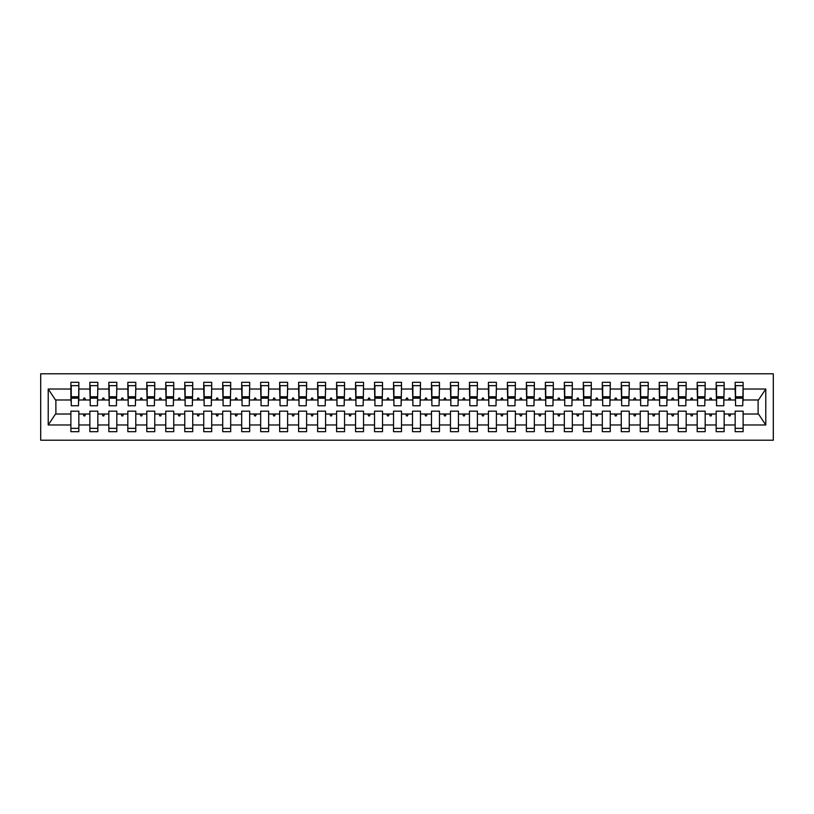 <?xml version="1.0" encoding="UTF-8"?>
<svg xmlns="http://www.w3.org/2000/svg" width="814" height="814" viewBox="0 0 814 814"><rect width="100%" height="100%" fill="white"/><g stroke="black" fill="none" stroke-linecap="round" stroke-linejoin="round"><path stroke-width="1.22" d="M40.7 440.211L773.3 440.211L773.3 373.789L40.7 373.789L40.7 440.211M742.744 402.828L743.121 399.979L758.495 399.979L765.781 389.021L765.781 424.979L743.121 424.979L743.121 411.172L735.154 411.172L735.154 414.021L724.145 414.021L724.145 411.172L716.167 411.172L716.167 414.021L705.168 414.021L705.168 411.172L697.191 411.172L697.191 414.021L686.182 414.021L686.182 411.172L678.215 411.172L678.215 414.021L667.205 414.021L667.205 411.172L659.238 411.172L659.238 414.021L648.229 414.021L648.229 411.172L640.252 411.172L640.252 414.021L629.242 414.021L629.242 411.172L621.275 411.172L621.275 414.021L610.266 414.021L610.266 411.172L602.299 411.172L602.299 414.021L591.29 414.021L591.29 411.172L583.312 411.172L583.312 414.021L572.313 414.021L572.313 411.172L564.336 411.172L564.336 414.021L553.327 414.021L553.327 411.172L545.36 411.172L545.36 414.021L534.35 414.021L534.35 411.172L526.383 411.172L526.383 414.021L515.374 414.021L515.374 411.172L507.397 411.172L507.397 414.021L496.387 414.021L496.387 411.172L488.42 411.172L488.42 414.021L477.411 414.021L477.411 411.172L469.444 411.172L469.444 414.021L458.435 414.021L458.435 411.172L450.468 411.172L450.468 414.021L439.458 414.021L439.458 411.172L431.481 411.172L431.481 414.021L420.472 414.021L420.472 411.172L412.505 411.172L412.505 414.021L401.495 414.021L401.495 411.172L393.528 411.172L393.528 414.021L382.519 414.021L382.519 411.172L374.542 411.172L374.542 414.021L363.532 414.021L363.532 411.172L355.565 411.172L355.565 414.021L344.556 414.021L344.556 411.172L336.589 411.172L336.589 414.021L325.58 414.021L325.58 411.172L317.613 411.172L317.613 414.021L306.603 414.021L306.603 411.172L298.626 411.172L298.626 414.021L287.617 414.021L287.617 411.172L279.65 411.172L279.65 414.021L268.64 414.021L268.64 411.172L260.673 411.172L260.673 414.021L249.664 414.021L249.664 411.172L241.687 411.172L241.687 414.021L230.688 414.021L230.688 411.172L222.71 411.172L222.71 414.021L211.701 414.021L211.701 411.172L203.734 411.172L203.734 414.021L192.725 414.021L192.725 411.172L184.758 411.172L184.758 414.021L173.748 414.021L173.748 411.172L165.771 411.172L165.771 414.021L154.762 414.021L154.762 411.172L146.795 411.172L146.795 414.021L135.785 414.021L135.785 411.172L127.818 411.172L127.818 414.021L116.809 414.021L116.809 411.172L108.832 411.172L108.832 414.021L97.833 414.021L97.833 411.172L89.855 411.172L89.855 414.021L78.846 414.021L78.846 431.674L70.879 431.674L70.879 414.021L55.505 414.021L48.219 424.979L48.219 389.021L55.505 399.979L70.879 399.979L70.879 389.021L48.219 389.021M743.121 424.979L743.121 431.674L735.154 431.674L735.154 414.021M743.121 399.979L743.121 382.326L735.154 382.326L735.154 389.021L724.145 389.021L723.768 402.828M735.53 402.828L735.154 389.021M735.154 424.979L724.145 424.979L724.145 431.674L716.167 431.674L716.167 414.021M724.145 389.021L724.145 382.326L716.167 382.326L716.167 389.021L705.168 389.021L704.782 402.828M716.554 402.828L716.167 389.021M716.167 424.979L705.168 424.979L705.168 431.674L697.191 431.674L697.191 414.021M705.168 389.021L705.168 382.326L697.191 382.326L697.191 389.021L686.182 389.021L685.805 402.828M697.578 402.828L697.191 389.021M697.191 424.979L686.182 424.979L686.182 431.674L678.215 431.674L678.215 414.021M686.182 389.021L686.182 382.326L678.215 382.326L678.215 389.021L667.205 389.021L666.829 402.828M678.591 402.828L678.215 389.021M678.215 424.979L667.205 424.979L667.205 431.674L659.238 431.674L659.238 414.021M667.205 389.021L667.205 382.326L659.238 382.326L659.238 389.021L648.229 389.021L647.842 402.828M659.615 402.828L659.238 389.021M659.238 424.979L648.229 424.979L648.229 431.674L640.252 431.674L640.252 414.021M648.229 389.021L648.229 382.326L640.252 382.326L640.252 389.021L629.242 389.021L628.866 402.828M640.638 402.828L640.252 389.021M640.252 424.979L629.242 424.979L629.242 431.674L621.275 431.674L621.275 414.021M629.242 389.021L629.242 382.326L621.275 382.326L621.275 389.021L610.266 389.021L609.889 402.828M621.652 402.828L621.275 389.021M621.275 424.979L610.266 424.979L610.266 431.674L602.299 431.674L602.299 414.021M610.266 389.021L610.266 382.326L602.299 382.326L602.299 389.021L591.29 389.021L590.913 402.828M602.675 402.828L602.299 389.021M602.299 424.979L591.29 424.979L591.29 431.674L583.312 431.674L583.312 414.021M591.29 389.021L591.29 382.326L583.312 382.326L583.312 389.021L572.313 389.021L571.927 402.828M583.699 402.828L583.312 389.021M583.312 424.979L572.313 424.979L572.313 431.674L564.336 431.674L564.336 414.021M572.313 389.021L572.313 382.326L564.336 382.326L564.336 389.021L553.327 389.021L552.95 402.828M564.723 402.828L564.336 389.021M564.336 424.979L553.327 424.979L553.327 431.674L545.36 431.674L545.36 414.021M553.327 389.021L553.327 382.326L545.36 382.326L545.36 389.021L534.35 389.021L533.974 402.828M545.736 402.828L545.36 389.021M545.36 424.979L534.35 424.979L534.35 431.674L526.383 431.674L526.383 414.021M534.35 389.021L534.35 382.326L526.383 382.326L526.383 389.021L515.374 389.021L514.987 402.828M526.76 402.828L526.383 389.021M526.383 424.979L515.374 424.979L515.374 431.674L507.397 431.674L507.397 414.021M515.374 389.021L515.374 382.326L507.397 382.326L507.397 389.021L496.387 389.021L496.011 402.828M507.783 402.828L507.397 389.021M507.397 424.979L496.387 424.979L496.387 431.674L488.42 431.674L488.42 414.021M496.387 389.021L496.387 382.326L488.42 382.326L488.42 389.021L477.411 389.021L477.035 402.828M488.797 402.828L488.42 389.021M488.42 424.979L477.411 424.979L477.411 431.674L469.444 431.674L469.444 414.021M477.411 389.021L477.411 382.326L469.444 382.326L469.444 389.021L458.435 389.021L458.058 402.828M469.82 402.828L469.444 389.021M469.444 424.979L458.435 424.979L458.435 431.674L450.468 431.674L450.468 414.021M458.435 389.021L458.435 382.326L450.468 382.326L450.468 389.021L439.458 389.021L439.072 402.828M450.844 402.828L450.468 389.021M450.468 424.979L439.458 424.979L439.458 431.674L431.481 431.674L431.481 414.021M439.458 389.021L439.458 382.326L431.481 382.326L431.481 389.021L420.472 389.021L420.095 402.828M431.868 402.828L431.481 389.021M431.481 424.979L420.472 424.979L420.472 431.674L412.505 431.674L412.505 414.021M420.472 389.021L420.472 382.326L412.505 382.326L412.505 389.021L401.495 389.021L401.119 402.828M412.881 402.828L412.505 389.021M412.505 424.979L401.495 424.979L401.495 431.674L393.528 431.674L393.528 414.021M401.495 389.021L401.495 382.326L393.528 382.326L393.528 389.021L382.519 389.021L382.132 402.828M393.905 402.828L393.528 389.021M393.528 424.979L382.519 424.979L382.519 431.674L374.542 431.674L374.542 414.021M382.519 389.021L382.519 382.326L374.542 382.326L374.542 389.021L363.532 389.021L363.156 402.828M374.928 402.828L374.542 389.021M374.542 424.979L363.532 424.979L363.532 431.674L355.565 431.674L355.565 414.021M363.532 389.021L363.532 382.326L355.565 382.326L355.565 389.021L344.556 389.021L344.18 402.828M355.942 402.828L355.565 389.021M355.565 424.979L344.556 424.979L344.556 431.674L336.589 431.674L336.589 414.021M344.556 389.021L344.556 382.326L336.589 382.326L336.589 389.021L325.58 389.021L325.203 402.828M336.965 402.828L336.589 389.021M336.589 424.979L325.58 424.979L325.58 431.674L317.613 431.674L317.613 414.021M325.58 389.021L325.58 382.326L317.613 382.326L317.613 389.021L306.603 389.021L306.217 402.828M317.989 402.828L317.613 389.021M317.613 424.979L306.603 424.979L306.603 431.674L298.626 431.674L298.626 414.021M306.603 389.021L306.603 382.326L298.626 382.326L298.626 389.021L287.617 389.021L287.24 402.828M299.013 402.828L298.626 389.021M298.626 424.979L287.617 424.979L287.617 431.674L279.65 431.674L279.65 414.021M287.617 389.021L287.617 382.326L279.65 382.326L279.65 389.021L268.64 389.021L268.264 402.828M280.026 402.828L279.65 389.021M279.65 424.979L268.64 424.979L268.64 431.674L260.673 431.674L260.673 414.021M268.64 389.021L268.64 382.326L260.673 382.326L260.673 389.021L249.664 389.021L249.277 402.828M261.05 402.828L260.673 389.021M260.673 424.979L249.664 424.979L249.664 431.674L241.687 431.674L241.687 414.021M249.664 389.021L249.664 382.326L241.687 382.326L241.687 389.021L230.688 389.021L230.301 402.828M242.073 402.828L241.687 389.021M241.687 424.979L230.688 424.979L230.688 431.674L222.71 431.674L222.71 414.021M230.688 389.021L230.688 382.326L222.71 382.326L222.71 389.021L211.701 389.021L211.325 402.828M223.087 402.828L222.71 389.021M222.71 424.979L211.701 424.979L211.701 431.674L203.734 431.674L203.734 414.021M211.701 389.021L211.701 382.326L203.734 382.326L203.734 389.021L192.725 389.021L192.348 402.828M204.111 402.828L203.734 389.021M203.734 424.979L192.725 424.979L192.725 431.674L184.758 431.674L184.758 414.021M192.725 389.021L192.725 382.326L184.758 382.326L184.758 389.021L173.748 389.021L173.362 402.828M185.134 402.828L184.758 389.021M184.758 424.979L173.748 424.979L173.748 431.674L165.771 431.674L165.771 414.021M173.748 389.021L173.748 382.326L165.771 382.326L165.771 389.021L154.762 389.021L154.385 402.828M166.158 402.828L165.771 389.021M165.771 424.979L154.762 424.979L154.762 431.674L146.795 431.674L146.795 414.021M154.762 389.021L154.762 382.326L146.795 382.326L146.795 389.021L135.785 389.021L135.409 402.828M147.171 402.828L146.795 389.021M146.795 424.979L135.785 424.979L135.785 431.674L127.818 431.674L127.818 414.021M135.785 389.021L135.785 382.326L127.818 382.326L127.818 389.021L116.809 389.021L116.422 402.828M128.195 402.828L127.818 389.021M127.818 424.979L116.809 424.979L116.809 431.674L108.832 431.674L108.832 414.021M116.809 389.021L116.809 382.326L108.832 382.326L108.832 389.021L97.833 389.021L97.446 402.828M109.218 402.828L108.832 389.021M108.832 424.979L97.833 424.979L97.833 431.674L89.855 431.674L89.855 414.021M97.833 389.021L97.833 382.326L89.855 382.326L89.855 389.021L78.846 389.021L78.846 382.326L70.879 382.326L70.879 389.021M90.232 402.828L89.855 389.021M78.846 414.021L78.846 411.172L70.879 411.172L70.879 414.021M70.879 399.979L71.256 402.828M724.145 424.979L724.145 414.021M705.168 424.979L705.168 414.021M686.182 424.979L686.182 414.021M667.205 424.979L667.205 414.021M648.229 424.979L648.229 414.021M629.242 424.979L629.242 414.021M610.266 424.979L610.266 414.021M591.29 424.979L591.29 414.021M572.313 424.979L572.313 414.021M553.327 424.979L553.327 414.021M534.35 424.979L534.35 414.021M515.374 424.979L515.374 414.021M496.387 424.979L496.387 414.021M477.411 424.979L477.411 414.021M458.435 424.979L458.435 414.021M439.458 424.979L439.458 414.021M420.472 424.979L420.472 414.021M401.495 424.979L401.495 414.021M382.519 424.979L382.519 414.021M363.532 424.979L363.532 414.021M344.556 424.979L344.556 414.021M325.58 424.979L325.58 414.021M306.603 424.979L306.603 414.021M287.617 424.979L287.617 414.021M268.64 424.979L268.64 414.021M249.664 424.979L249.664 414.021M230.688 424.979L230.688 414.021M211.701 424.979L211.701 414.021M192.725 424.979L192.725 414.021M173.748 424.979L173.748 414.021M154.762 424.979L154.762 414.021M135.785 424.979L135.785 414.021M116.809 424.979L116.809 414.021M97.833 424.979L97.833 414.021M765.781 389.021L743.121 389.021M89.855 424.979L78.846 424.979M70.879 424.979L48.219 424.979M728.479 399.979L730.809 399.979L730.117 398.077L729.171 398.077L728.479 399.979L724.145 399.979M735.154 399.979L730.809 399.979M728.479 414.021L729.171 415.923L730.117 415.923L730.809 414.021M709.503 399.979L711.833 399.979L711.141 398.077L710.195 398.077L709.503 399.979L705.168 399.979M716.167 399.979L711.833 399.979M709.503 414.021L710.195 415.923L711.141 415.923L711.833 414.021M690.526 399.979L692.856 399.979L692.165 398.077L691.218 398.077L690.526 399.979L686.182 399.979M697.191 399.979L692.856 399.979M690.526 414.021L691.218 415.923L692.165 415.923L692.856 414.021M671.54 399.979L673.88 399.979L673.188 398.077L672.232 398.077L671.54 399.979L667.205 399.979M678.215 399.979L673.88 399.979M671.54 414.021L672.232 415.923L673.188 415.923L673.88 414.021M652.563 399.979L654.894 399.979L654.202 398.077L653.255 398.077L652.563 399.979L648.229 399.979M659.238 399.979L654.894 399.979M652.563 414.021L653.255 415.923L654.202 415.923L654.894 414.021M633.587 399.979L635.917 399.979L635.225 398.077L634.279 398.077L633.587 399.979L629.242 399.979M640.252 399.979L635.917 399.979M633.587 414.021L634.279 415.923L635.225 415.923L635.917 414.021M614.611 399.979L616.941 399.979L616.249 398.077L615.303 398.077L614.611 399.979L610.266 399.979M621.275 399.979L616.941 399.979M614.611 414.021L615.303 415.923L616.249 415.923L616.941 414.021M595.624 399.979L597.954 399.979L597.262 398.077L596.316 398.077L595.624 399.979L591.29 399.979M602.299 399.979L597.954 399.979M595.624 414.021L596.316 415.923L597.262 415.923L597.954 414.021M576.648 399.979L578.978 399.979L578.286 398.077L577.34 398.077L576.648 399.979L572.313 399.979M583.312 399.979L578.978 399.979M576.648 414.021L577.34 415.923L578.286 415.923L578.978 414.021M557.671 399.979L560.001 399.979L559.31 398.077L558.363 398.077L557.671 399.979L553.327 399.979M564.336 399.979L560.001 399.979M557.671 414.021L558.363 415.923L559.31 415.923L560.001 414.021M538.685 399.979L541.025 399.979L540.333 398.077L539.377 398.077L538.685 399.979L534.35 399.979M545.36 399.979L541.025 399.979M538.685 414.021L539.377 415.923L540.333 415.923L541.025 414.021M519.708 399.979L522.039 399.979L521.347 398.077L520.4 398.077L519.708 399.979L515.374 399.979M526.383 399.979L522.039 399.979M519.708 414.021L520.4 415.923L521.347 415.923L522.039 414.021M500.732 399.979L503.062 399.979L502.37 398.077L501.424 398.077L500.732 399.979L496.387 399.979M507.397 399.979L503.062 399.979M500.732 414.021L501.424 415.923L502.37 415.923L503.062 414.021M481.756 399.979L484.086 399.979L483.394 398.077L482.448 398.077L481.756 399.979L477.411 399.979M488.42 399.979L484.086 399.979M481.756 414.021L482.448 415.923L483.394 415.923L484.086 414.021M462.769 399.979L465.099 399.979L464.407 398.077L463.461 398.077L462.769 399.979L458.435 399.979M469.444 399.979L465.099 399.979M462.769 414.021L463.461 415.923L464.407 415.923L465.099 414.021M443.793 399.979L446.123 399.979L445.431 398.077L444.485 398.077L443.793 399.979L439.458 399.979M450.468 399.979L446.123 399.979M443.793 414.021L444.485 415.923L445.431 415.923L446.123 414.021M424.816 399.979L427.147 399.979L426.455 398.077L425.508 398.077L424.816 399.979L420.472 399.979M431.481 399.979L427.147 399.979M424.816 414.021L425.508 415.923L426.455 415.923L427.147 414.021M405.83 399.979L408.17 399.979L407.478 398.077L406.522 398.077L405.83 399.979L401.495 399.979M412.505 399.979L408.17 399.979M405.83 414.021L406.522 415.923L407.478 415.923L408.17 414.021M386.853 399.979L389.184 399.979L388.492 398.077L387.545 398.077L386.853 399.979L382.519 399.979M393.528 399.979L389.184 399.979M386.853 414.021L387.545 415.923L388.492 415.923L389.184 414.021M367.877 399.979L370.207 399.979L369.515 398.077L368.569 398.077L367.877 399.979L363.532 399.979M374.542 399.979L370.207 399.979M367.877 414.021L368.569 415.923L369.515 415.923L370.207 414.021M348.901 399.979L351.231 399.979L350.539 398.077L349.593 398.077L348.901 399.979L344.556 399.979M355.565 399.979L351.231 399.979M348.901 414.021L349.593 415.923L350.539 415.923L351.231 414.021M329.914 399.979L332.244 399.979L331.552 398.077L330.606 398.077L329.914 399.979L325.58 399.979M336.589 399.979L332.244 399.979M329.914 414.021L330.606 415.923L331.552 415.923L332.244 414.021M310.938 399.979L313.268 399.979L312.576 398.077L311.63 398.077L310.938 399.979L306.603 399.979M317.613 399.979L313.268 399.979M310.938 414.021L311.63 415.923L312.576 415.923L313.268 414.021M291.961 399.979L294.292 399.979L293.6 398.077L292.653 398.077L291.961 399.979L287.617 399.979M298.626 399.979L294.292 399.979M291.961 414.021L292.653 415.923L293.6 415.923L294.292 414.021M272.975 399.979L275.315 399.979L274.623 398.077L273.667 398.077L272.975 399.979L268.64 399.979M279.65 399.979L275.315 399.979M272.975 414.021L273.667 415.923L274.623 415.923L275.315 414.021M253.999 399.979L256.329 399.979L255.637 398.077L254.69 398.077L253.999 399.979L249.664 399.979M260.673 399.979L256.329 399.979M253.999 414.021L254.69 415.923L255.637 415.923L256.329 414.021M235.022 399.979L237.352 399.979L236.66 398.077L235.714 398.077L235.022 399.979L230.688 399.979M241.687 399.979L237.352 399.979M235.022 414.021L235.714 415.923L236.66 415.923L237.352 414.021M216.046 399.979L218.376 399.979L217.684 398.077L216.738 398.077L216.046 399.979L211.701 399.979M222.71 399.979L218.376 399.979M216.046 414.021L216.738 415.923L217.684 415.923L218.376 414.021M197.059 399.979L199.389 399.979L198.697 398.077L197.751 398.077L197.059 399.979L192.725 399.979M203.734 399.979L199.389 399.979M197.059 414.021L197.751 415.923L198.697 415.923L199.389 414.021M178.083 399.979L180.413 399.979L179.721 398.077L178.775 398.077L178.083 399.979L173.748 399.979M184.758 399.979L180.413 399.979M178.083 414.021L178.775 415.923L179.721 415.923L180.413 414.021M159.106 399.979L161.437 399.979L160.745 398.077L159.798 398.077L159.106 399.979L154.762 399.979M165.771 399.979L161.437 399.979M159.106 414.021L159.798 415.923L160.745 415.923L161.437 414.021M140.12 399.979L142.46 399.979L141.768 398.077L140.812 398.077L140.12 399.979L135.785 399.979M146.795 399.979L142.46 399.979M140.12 414.021L140.812 415.923L141.768 415.923L142.46 414.021M121.144 399.979L123.474 399.979L122.782 398.077L121.835 398.077L121.144 399.979L116.809 399.979M127.818 399.979L123.474 399.979M121.144 414.021L121.835 415.923L122.782 415.923L123.474 414.021M102.167 399.979L104.497 399.979L103.805 398.077L102.859 398.077L102.167 399.979L97.833 399.979M108.832 399.979L104.497 399.979M102.167 414.021L102.859 415.923L103.805 415.923L104.497 414.021M83.191 399.979L85.521 399.979L84.829 398.077L83.883 398.077L83.191 399.979L78.846 399.979L78.846 389.021M89.855 399.979L85.521 399.979M83.191 414.021L83.883 415.923L84.829 415.923L85.521 414.021M78.846 399.979L78.47 402.828M765.781 424.979L758.495 414.021L743.121 414.021M55.881 399.979L55.881 414.021M758.119 414.021L758.119 399.979M71.256 398.178L71.256 385.653L78.846 385.653L78.47 405.769L71.256 405.769L71.256 398.178L78.47 398.178M70.879 428.347L78.846 428.347M90.232 398.178L90.232 385.653L97.833 385.653L97.446 405.769L90.232 405.769L90.232 398.178L97.446 398.178M89.855 428.347L97.833 428.347M109.218 398.178L109.218 385.653L116.809 385.653L116.422 405.769L109.218 405.769L109.218 398.178L116.422 398.178M108.832 428.347L116.809 428.347M128.195 398.178L128.195 385.653L135.785 385.653L135.409 405.769L128.195 405.769L128.195 398.178L135.409 398.178M127.818 428.347L135.785 428.347M147.171 398.178L147.171 385.653L154.762 385.653L154.385 405.769L147.171 405.769L147.171 398.178L154.385 398.178M146.795 428.347L154.762 428.347M166.158 398.178L166.158 385.653L173.748 385.653L173.362 405.769L166.158 405.769L166.158 398.178L173.362 398.178M165.771 428.347L173.748 428.347M185.134 398.178L185.134 385.653L192.725 385.653L192.348 405.769L185.134 405.769L185.134 398.178L192.348 398.178M184.758 428.347L192.725 428.347M204.111 398.178L204.111 385.653L211.701 385.653L211.325 405.769L204.111 405.769L204.111 398.178L211.325 398.178M203.734 428.347L211.701 428.347M223.087 398.178L223.087 385.653L230.688 385.653L230.301 405.769L223.087 405.769L223.087 398.178L230.301 398.178M222.71 428.347L230.688 428.347M242.073 398.178L242.073 385.653L249.664 385.653L249.277 405.769L242.073 405.769L242.073 398.178L249.277 398.178M241.687 428.347L249.664 428.347M261.05 398.178L261.05 385.653L268.64 385.653L268.264 405.769L261.05 405.769L261.05 398.178L268.264 398.178M260.673 428.347L268.64 428.347M280.026 398.178L280.026 385.653L287.617 385.653L287.24 405.769L280.026 405.769L280.026 398.178L287.24 398.178M279.65 428.347L287.617 428.347M299.013 398.178L299.013 385.653L306.603 385.653L306.217 405.769L299.013 405.769L299.013 398.178L306.217 398.178M298.626 428.347L306.603 428.347M317.989 398.178L317.989 385.653L325.58 385.653L325.203 405.769L317.989 405.769L317.989 398.178L325.203 398.178M317.613 428.347L325.58 428.347M336.965 398.178L336.965 385.653L344.556 385.653L344.18 405.769L336.965 405.769L336.965 398.178L344.18 398.178M336.589 428.347L344.556 428.347M355.942 398.178L355.942 385.653L363.532 385.653L363.156 405.769L355.942 405.769L355.942 398.178L363.156 398.178M355.565 428.347L363.532 428.347M374.928 398.178L374.928 385.653L382.519 385.653L382.132 405.769L374.928 405.769L374.928 398.178L382.132 398.178M374.542 428.347L382.519 428.347M393.905 398.178L393.905 385.653L401.495 385.653L401.119 405.769L393.905 405.769L393.905 398.178L401.119 398.178M393.528 428.347L401.495 428.347M412.881 398.178L412.881 385.653L420.472 385.653L420.095 405.769L412.881 405.769L412.881 398.178L420.095 398.178M412.505 428.347L420.472 428.347M431.868 398.178L431.868 385.653L439.458 385.653L439.072 405.769L431.868 405.769L431.868 398.178L439.072 398.178M431.481 428.347L439.458 428.347M450.844 398.178L450.844 385.653L458.435 385.653L458.058 405.769L450.844 405.769L450.844 398.178L458.058 398.178M450.468 428.347L458.435 428.347M469.82 398.178L469.82 385.653L477.411 385.653L477.035 405.769L469.82 405.769L469.82 398.178L477.035 398.178M469.444 428.347L477.411 428.347M488.797 398.178L488.797 385.653L496.387 385.653L496.011 405.769L488.797 405.769L488.797 398.178L496.011 398.178M488.42 428.347L496.387 428.347M507.783 398.178L507.783 385.653L515.374 385.653L514.987 405.769L507.783 405.769L507.783 398.178L514.987 398.178M507.397 428.347L515.374 428.347M526.76 398.178L526.76 385.653L534.35 385.653L533.974 405.769L526.76 405.769L526.76 398.178L533.974 398.178M526.383 428.347L534.35 428.347M545.736 398.178L545.736 385.653L553.327 385.653L552.95 405.769L545.736 405.769L545.736 398.178L552.95 398.178M545.36 428.347L553.327 428.347M564.723 398.178L564.723 385.653L572.313 385.653L571.927 405.769L564.723 405.769L564.723 398.178L571.927 398.178M564.336 428.347L572.313 428.347M583.699 398.178L583.699 385.653L591.29 385.653L590.913 405.769L583.699 405.769L583.699 398.178L590.913 398.178M583.312 428.347L591.29 428.347M602.675 398.178L602.675 385.653L610.266 385.653L609.889 405.769L602.675 405.769L602.675 398.178L609.889 398.178M602.299 428.347L610.266 428.347M621.652 398.178L621.652 385.653L629.242 385.653L628.866 405.769L621.652 405.769L621.652 398.178L628.866 398.178M621.275 428.347L629.242 428.347M640.638 398.178L640.638 385.653L648.229 385.653L647.842 405.769L640.638 405.769L640.638 398.178L647.842 398.178M640.252 428.347L648.229 428.347M659.615 398.178L659.615 385.653L667.205 385.653L666.829 405.769L659.615 405.769L659.615 398.178L666.829 398.178M659.238 428.347L667.205 428.347M678.591 398.178L678.591 385.653L686.182 385.653L685.805 405.769L678.591 405.769L678.591 398.178L685.805 398.178M678.215 428.347L686.182 428.347M697.578 398.178L697.578 385.653L705.168 385.653L704.782 405.769L697.578 405.769L697.578 398.178L704.782 398.178M697.191 428.347L705.168 428.347M716.554 398.178L716.554 385.653L724.145 385.653L723.768 405.769L716.554 405.769L716.554 398.178L723.768 398.178M716.167 428.347L724.145 428.347M735.53 398.178L735.53 385.653L743.121 385.653L742.744 405.769L735.53 405.769L735.53 398.178L742.744 398.178M735.154 428.347L743.121 428.347M71.256 397.039L78.47 397.039M90.232 397.039L97.446 397.039M109.218 397.039L116.422 397.039M128.195 397.039L135.409 397.039M147.171 397.039L154.385 397.039M166.158 397.039L173.362 397.039M185.134 397.039L192.348 397.039M204.111 397.039L211.325 397.039M223.087 397.039L230.301 397.039M242.073 397.039L249.277 397.039M261.05 397.039L268.264 397.039M280.026 397.039L287.24 397.039M299.013 397.039L306.217 397.039M317.989 397.039L325.203 397.039M336.965 397.039L344.18 397.039M355.942 397.039L363.156 397.039M374.928 397.039L382.132 397.039M393.905 397.039L401.119 397.039M412.881 397.039L420.095 397.039M431.868 397.039L439.072 397.039M450.844 397.039L458.058 397.039M469.82 397.039L477.035 397.039M488.797 397.039L496.011 397.039M507.783 397.039L514.987 397.039M526.76 397.039L533.974 397.039M545.736 397.039L552.95 397.039M564.723 397.039L571.927 397.039M583.699 397.039L590.913 397.039M602.675 397.039L609.889 397.039M621.652 397.039L628.866 397.039M640.638 397.039L647.842 397.039M659.615 397.039L666.829 397.039M678.591 397.039L685.805 397.039M697.578 397.039L704.782 397.039M716.554 397.039L723.768 397.039M735.53 397.039L742.744 397.039M71.256 396.754L78.47 396.754M90.232 396.754L97.446 396.754M109.218 396.754L116.422 396.754M128.195 396.754L135.409 396.754M147.171 396.754L154.385 396.754M166.158 396.754L173.362 396.754M185.134 396.754L192.348 396.754M204.111 396.754L211.325 396.754M223.087 396.754L230.301 396.754M242.073 396.754L249.277 396.754M261.05 396.754L268.264 396.754M280.026 396.754L287.24 396.754M299.013 396.754L306.217 396.754M317.989 396.754L325.203 396.754M336.965 396.754L344.18 396.754M355.942 396.754L363.156 396.754M374.928 396.754L382.132 396.754M393.905 396.754L401.119 396.754M412.881 396.754L420.095 396.754M431.868 396.754L439.072 396.754M450.844 396.754L458.058 396.754M469.82 396.754L477.035 396.754M488.797 396.754L496.011 396.754M507.783 396.754L514.987 396.754M526.76 396.754L533.974 396.754M545.736 396.754L552.95 396.754M564.723 396.754L571.927 396.754M583.699 396.754L590.913 396.754M602.675 396.754L609.889 396.754M621.652 396.754L628.866 396.754M640.638 396.754L647.842 396.754M659.615 396.754L666.829 396.754M678.591 396.754L685.805 396.754M697.578 396.754L704.782 396.754M716.554 396.754L723.768 396.754M735.53 396.754L742.744 396.754"/></g></svg>
